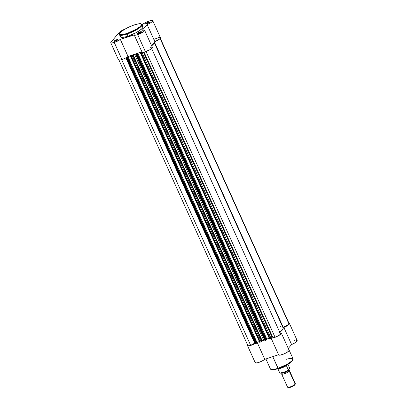 <?xml version="1.0" encoding="UTF-8"?>
<svg xmlns="http://www.w3.org/2000/svg" width="408" height="408" viewBox="0 0 408 408"><rect width="100%" height="100%" fill="white"/><g stroke="black" fill="none" stroke-linecap="round" stroke-linejoin="round"><path stroke-width="0.61" d="M116.657 40.142A1.78 0.393 -24.3 0 0 114.5 41.422A1.78 0.393 155.7 0 1 116.657 40.142L116.841 40.55L115.337 41.218A2.137 0.469 155.7 0 1 114.123 41.412A2.137 0.469 155.7 0 1 114.597 40.678A2.137 0.469 155.7 0 1 116.622 39.698L116.657 40.142A1.78 0.393 155.7 0 1 117.683 39.984A1.78 0.393 -24.3 0 0 116.657 40.142L116.622 39.698L117.932 39.596L116.836 40.555L116.657 40.142M140.092 32.309A1.78 0.393 -24.3 0 0 137.935 33.589A1.78 0.393 155.7 0 1 140.092 32.309L140.281 32.717L138.776 33.385A2.137 0.469 155.7 0 1 137.562 33.578A2.137 0.469 155.7 0 1 138.037 32.844A2.137 0.469 155.7 0 1 140.056 31.865L140.092 32.309A1.78 0.393 155.7 0 1 141.122 32.15L140.27 32.722L140.056 31.865L141.311 31.686L141.107 32.166A1.78 0.393 -24.3 0 0 140.092 32.309M148.221 22.695A1.78 0.393 -24.3 0 0 146.064 23.975A1.78 0.393 155.7 0 1 148.221 22.695L148.405 23.103L146.9 23.771A2.137 0.469 155.7 0 1 145.687 23.965A2.137 0.469 155.7 0 1 146.161 23.23A2.137 0.469 155.7 0 1 148.186 22.251L148.221 22.695A1.78 0.393 155.7 0 1 149.246 22.537A1.78 0.393 -24.3 0 0 148.221 22.695L148.186 22.251L149.496 22.149L148.4 23.108L148.221 22.695M141.979 26.087L143.101 26.734L142.494 28.147L139.47 30.646L135.691 32.859L128.041 36.133L127.097 34.048L136.196 29.983L140.765 26.852L142.122 24.541A12.403 2.734 155.7 0 1 127.097 34.048L128.041 36.133A12.403 2.734 -24.3 0 0 143.065 26.632L142.122 24.541C140.403 23.419 141.382 23.057 134.232 24.944L134.191 24.975C137.343 23.797 143.422 22.675 140.918 25.755C138.134 28.932 129.912 32.589 127.046 33.425L127.097 34.048A12.403 2.734 155.7 0 1 119.513 34.746L122.599 35.2L127.097 34.048L127.046 33.425L136.313 29.218L140.02 26.648L141.418 25L141.382 24.169L140.847 23.858L137.858 23.98L133.161 25.332L128.913 27.096L124.037 29.713L121.212 31.753L119.722 33.721L120.391 34.542L123.374 34.42L127.046 33.425C123.889 34.603 117.815 35.72 120.319 32.64C123.104 29.468 131.32 25.811 134.191 24.975L134.232 24.944C126.582 27.499 118.029 32.819 119.513 34.746L120.457 36.837A12.403 2.734 -24.3 0 0 128.041 36.133L124.216 37.174L121.543 37.383L120.421 36.73L121.028 35.323M114.271 42.483A5.702 1.255 155.7 0 1 110.782 42.804A5.702 1.255 155.7 0 1 111.047 42.106L110.767 42.758L111.282 43.054L114.271 42.483L117.647 41.05L120.329 39.367L134.212 34.95A5.702 1.255 155.7 0 1 134.212 34.726L120.329 39.367A5.702 1.255 155.7 0 1 114.271 42.483L121.992 59.588L114.271 42.483M110.782 42.804L118.509 59.91A5.702 1.255 -24.3 0 0 121.992 59.588L119.539 60.165L118.488 59.864M150.032 47.359L151.858 47.134L152.337 47.654L149.955 49.689L144.641 52L142.764 52.341L141.938 52.061A5.702 1.255 -24.3 0 0 145.427 51.755L137.705 34.649A5.702 1.255 155.7 0 1 134.217 34.971L135.043 35.236L137.705 34.649L143.601 31.661L144.437 30.865L144.458 30.121L142.305 30.253L147.12 24.556L150.389 22.95L152.47 21.369L152.755 20.711L152.24 20.41L149.869 20.793L146.528 22.093L142.086 24.47L143.193 24.103A5.702 1.255 155.7 0 1 148.803 21.145A5.702 1.255 155.7 0 1 152.74 20.665A5.702 1.255 155.7 0 1 147.12 24.556L154.846 41.662L151.526 45.589L154.846 41.662A5.702 1.255 -24.3 0 0 160.461 37.771L152.74 20.665M125.185 29.045L119.559 32.105L111.047 42.106L119.172 32.492A5.702 1.255 155.7 0 1 125.026 29.101M146.9 23.771L145.784 23.985L145.692 23.628L148.186 22.251A2.137 0.469 155.7 0 1 149.486 22.251A2.137 0.469 155.7 0 1 146.9 23.771M138.776 33.385L137.654 33.599L137.567 33.242L140.056 31.865A2.137 0.469 155.7 0 1 141.357 31.865A2.137 0.469 155.7 0 1 138.776 33.385M115.337 41.218L114.22 41.432L114.128 41.075L116.622 39.698A2.137 0.469 155.7 0 1 117.922 39.698A2.137 0.469 155.7 0 1 115.337 41.218M128.051 56.472L125.373 58.155L121.992 59.588A5.702 1.255 -24.3 0 0 128.051 56.472L120.329 39.367L128.051 56.472L141.846 51.862L128.051 56.472M118.529 59.578L118.769 59.216M154.255 39.204L158.727 37.618M159.212 37.541L160.482 37.822L159.926 38.755L154.846 41.662L147.12 24.556L142.305 30.253A5.702 1.255 155.7 0 1 144.611 30.279A5.702 1.255 155.7 0 1 137.705 34.649L145.427 51.755A5.702 1.255 -24.3 0 0 152.337 47.384L144.611 30.279M134.217 34.971L141.933 51.831M136.298 54.182L136.211 53.994A16.034 3.534 155.7 0 1 134.671 54.534L263.695 340.287A16.034 3.534 -24.3 0 0 264.685 339.946A16.034 3.534 -24.3 0 1 263.695 340.287L134.671 54.534A16.034 3.534 155.7 0 1 133.192 55.003L262.216 340.757L261.768 340.996L132.743 55.243L132.182 55.911L261.202 341.664L261.768 340.996L132.743 55.243L133.192 55.003L262.216 340.757A16.034 3.534 -24.3 0 0 263.695 340.287A16.034 3.534 -24.3 0 1 262.216 340.757L261.202 341.664L132.182 55.911L133.192 55.003A16.034 3.534 -24.3 0 0 134.671 54.534A16.034 3.534 -24.3 0 0 136.211 53.994L135.849 54.754L136.282 54.723L265.307 340.471L265.786 340.313L136.762 54.56L136.282 54.723L137.358 54.116L266.383 339.869L266.2 340.083L137.358 54.116L266.383 339.869L266.2 340.083L137.18 54.33L136.762 54.56L265.786 340.313L266.2 340.083L265.307 340.471L136.282 54.723L135.849 54.759L136.298 54.182M126.893 57.86L126.419 58.018L255.439 343.771L255.918 343.613L126.893 57.86L127.49 57.416L256.515 343.169L256.331 343.383L127.49 57.416L256.515 343.169L256.331 343.383L127.311 57.63L126.893 57.86L256.04 343.561L255.439 343.771L126.419 58.018L126.893 57.86M118.804 59.772L247.829 345.525A5.345 1.178 -24.3 0 0 250.665 345.362L121.681 59.69L250.665 345.362L254.694 343.133L250.665 345.362L248.304 345.76L247.834 345.54L247.931 345.061M127.138 57.533L127.918 56.61L256.938 342.363L256.423 342.97L256.938 342.363L127.918 56.61L131.988 55.248L131.208 56.171L131.988 55.248L127.918 56.61L127.138 57.533M259.34 341.557L256.938 342.363L259.34 341.557M131.208 56.171L130.672 56.508L131.208 56.171M131.351 56.37L130.871 56.528L259.896 342.281L260.37 342.123L131.351 56.37L132.182 55.911L131.351 56.37L260.37 342.123L260.625 342.026L259.896 342.281L130.871 56.528L131.351 56.37M137.006 54.233L137.787 53.31L266.806 339.063L266.291 339.67L266.806 339.063L269.209 338.263L266.806 339.063L137.787 53.31L141.856 51.949L137.787 53.31L137.006 54.233M141.076 52.877L141.856 51.949L141.076 52.877M141.219 53.071L140.74 53.234L269.765 338.982L270.239 338.824L141.219 53.071L142.305 52.306L141.219 53.071L270.239 338.824L270.494 338.727L271.07 338.365L142.05 52.612L271.07 338.365L272.049 337.207L271.07 338.365L269.765 338.982L140.74 53.234L141.219 53.071M143.402 52.28L272.049 337.207L143.402 52.28M272.651 336.942L272.049 337.207L272.651 336.942L275.023 337.217L146.039 51.541L275.023 337.217A5.345 1.178 -24.3 0 0 280.607 334.132L151.643 48.511L280.607 334.132L278.297 335.733L275.023 337.217L272.651 336.942L144.065 52.148L272.651 336.942M282.882 327.639L289.053 324.141L160.109 38.571L289.053 324.141A5.345 1.178 -24.3 0 0 289.16 323.671L160.14 37.918M126.016 57.972L126.419 58.018L125.98 58.058L126.271 57.666L126.016 57.972M151.582 45.885L153.882 43.483L154.137 42.34M130.698 56.564L259.707 342.317L130.657 56.549M264.874 340.471L265.307 340.471L264.869 340.512L135.849 54.759M140.566 53.27L269.576 339.017L140.52 53.249M279.378 332.561L282.382 329.955L283.162 328.608L282.887 327.69M282.877 327.68L283.244 327.354L154.459 42.121L283.244 327.354L289.053 324.141L288.997 323.513M255.036 343.725L255.439 343.771L255.005 343.811L125.98 58.058M279.771 332.28A16.034 3.534 -24.3 0 0 283.121 327.996L154.102 42.243M154.163 42.468A16.034 3.534 155.7 0 1 151.638 45.839M285.952 359.371L290.221 358.336L293.056 358.826L291.7 361.136L287.13 364.267L278.032 368.332L278.338 368.628L286.518 365.033L292.75 360.172M280.505 326.533A5.702 1.255 155.7 0 1 280.826 326.313M278.032 368.332A12.403 2.734 -24.3 0 0 293.056 358.826C293.306 362.35 285.075 366.032 278.338 368.628L272.768 356.668L278.032 368.332L273.533 369.485L270.453 369.031A12.403 2.734 -24.3 0 0 278.032 368.332M247.794 344.964L247.615 345.775L249.604 345.744L254.964 343.607M271.192 338.018L274.436 337.513L279.036 335.407L281.372 333.361L280.847 332.882L279.597 332.989M288.981 323.269A5.702 1.255 155.7 0 1 289.486 323.524A5.702 1.255 155.7 0 1 283.866 327.415L283.188 328.221L283.866 327.415L288.691 324.737L289.512 323.687L288.833 323.258M254.98 343.597A5.702 1.255 155.7 0 1 247.529 345.663L255.255 362.768A5.702 1.255 -24.3 0 0 259.192 362.294A5.702 1.255 -24.3 0 0 264.797 359.336L278.593 354.72L264.797 359.336L261.803 361.172L258.131 362.641L255.617 362.998L255.23 362.681L255.515 362.075M293.724 340.95L294.581 340.69M296.024 340.389L297.172 340.573L296.845 341.44L294.336 343.22L291.593 344.525L288.272 348.447L291.593 344.525A5.702 1.255 -24.3 0 0 297.208 340.629L289.486 323.524M286.778 350.217L288.226 349.982M288.833 350.044L289.007 350.686L288.216 351.517L284.866 353.522L280.398 355.093L278.919 355.128L278.679 354.695M292.551 360.529L290.103 362.809L286.712 364.925L278.338 368.628C271.203 370.515 272.146 370.148 270.453 369.031L265.904 358.964M277.389 368.914L273.263 369.796M272.146 369.796L271.407 369.582M270.963 337.829L278.69 354.935A5.702 1.255 -24.3 0 0 284.401 353.736A5.702 1.255 -24.3 0 0 289.083 350.243L281.357 333.137A5.702 1.255 155.7 0 1 277.425 336.279A5.702 1.255 155.7 0 1 271.33 338.059M280.056 332.913A5.702 1.255 155.7 0 1 281.357 333.137M283.866 327.415L291.593 344.525L283.866 327.415M247.529 345.663A5.702 1.255 155.7 0 1 247.656 345.142M264.797 359.336L257.111 342.307L264.797 359.336M288.323 370.382A4.274 0.944 155.7 0 1 289.425 370.53A4.274 0.944 155.7 0 1 289.231 371.056A0.959 0.847 40.2 0 1 288.349 370.439A0.959 0.847 -139.8 0 0 289.231 371.056A4.274 0.944 155.7 0 1 284.243 373.81A4.274 0.944 155.7 0 1 281.831 373.529A4.274 0.944 155.7 0 1 281.862 373.493M281.449 372.657L281.897 373.458A0.959 0.847 -139.8 0 0 282.055 373.157M281.903 373.096A3.672 0.811 -24.3 0 0 285.003 372.453A3.672 0.811 -24.3 0 0 288.349 370.439A3.672 0.811 155.7 0 1 285.003 372.453A3.672 0.811 155.7 0 1 281.903 373.096M288.298 387.406L289.43 387.539L291.215 386.993L294.214 385.427L295.147 384.163L294.882 384.846A3.698 0.816 -24.3 0 0 295.04 384.601L295.331 383.882A4.274 0.944 155.7 0 1 295.147 384.163L289.231 371.056L295.147 384.163A4.274 0.944 -24.3 0 0 295.346 383.642L289.425 370.53M280.199 373.075L281.352 373.08M282.54 372.805L283.937 372.336M285.416 371.719L288.584 369.908L289.757 368.48L287.951 364.232L289.777 368.307L288.476 369.99M288.334 369.918L286.503 365.864L287.813 364.313L286.503 365.864L287.37 364.568L286.569 365.456A5.523 1.219 155.7 0 1 278.134 368.694A5.523 1.219 -24.3 0 0 286.569 365.456L287.069 364.558L286.503 365.864L288.334 369.918A5.523 1.219 155.7 0 1 283.07 372.478A5.523 1.219 155.7 0 1 279.699 372.805L277.884 368.776L279.699 372.805A5.523 1.219 -24.3 0 0 283.07 372.478A5.523 1.219 -24.3 0 0 288.334 369.918L288.374 369.969M284.004 366.328A5.702 1.255 155.7 0 1 282.066 367.2A5.702 1.255 -24.3 0 0 284.004 366.328M289.231 371.056A4.274 0.944 155.7 0 1 285.07 373.509A4.274 0.944 155.7 0 1 281.632 374.049L287.548 387.161A4.274 0.944 -24.3 0 0 290.991 386.616A4.274 0.944 -24.3 0 0 295.147 384.163A4.274 0.944 155.7 0 1 291.434 386.432A4.274 0.944 155.7 0 1 287.737 387.309L288.471 387.564A3.698 0.816 -24.3 0 0 291.669 386.81A3.698 0.816 -24.3 0 0 294.882 384.846L295.06 384.423M287.737 387.309A4.274 0.944 155.7 0 1 287.747 386.636M281.632 374.049A4.274 0.944 155.7 0 1 281.831 373.529M288.533 369.964L288.533 369.964C285.88 372.086 279.653 373.947 279.704 372.81L279.74 372.856M280.092 373.024A5.309 1.168 -24.3 0 0 287.819 370.433M149.303 22.695L149.486 22.251M141.178 32.309L141.357 31.865M117.739 40.142L117.922 39.698M293.056 358.826L288.334 348.371M288.507 370.357L288.895 370.347L288.497 369.475"/></g></svg>
